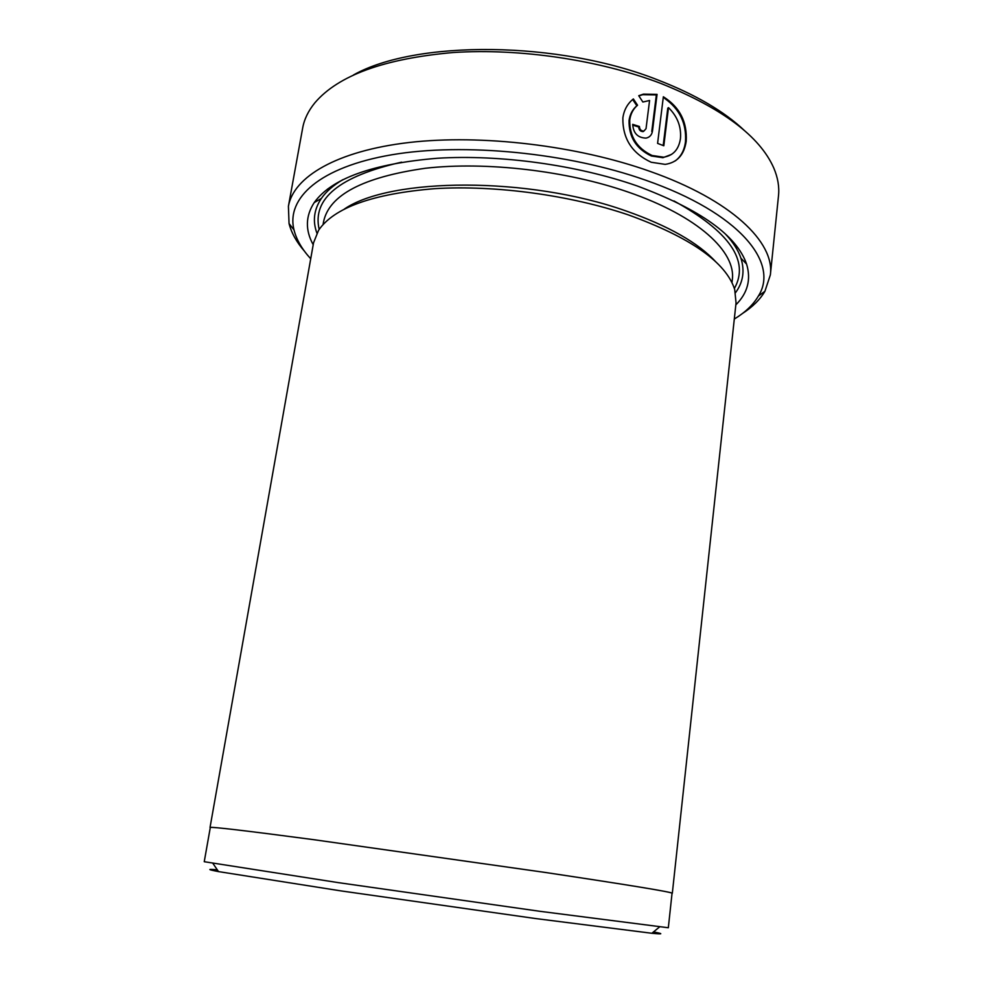 <?xml version="1.0" encoding="UTF-8"?>
<svg xmlns="http://www.w3.org/2000/svg" width="983" height="983" viewBox="0 0 983 983"><rect width="100%" height="100%" fill="white"/><g stroke="black" fill="none" stroke-linecap="round" stroke-linejoin="round"><path stroke-width="1.47" d="M671.622 154.368L662.923 157.698L651.324 155.978C636.148 148.716 628.727 136.883 629.059 120.479C629.919 114.36 632.524 109.457 636.849 105.771L632.671 99.504M637.549 105.218C633.224 108.904 630.619 113.807 629.747 119.951C629.427 136.367 636.861 148.212 652.036 155.474L663.648 157.194C673.183 155.658 678.786 149.477 680.445 138.664C681.44 126.819 677.459 116.473 668.501 107.626L663.82 145.779L657.59 143.395L663.353 96.764C679.732 107.086 687.338 121.929 686.195 141.294C684.156 154.909 677.152 162.6 665.196 164.37L651.201 162.256C631.983 153.287 622.534 138.505 622.866 117.911C624.008 109.936 627.51 103.608 633.359 98.939L637.549 105.218L636.849 105.771M675.272 160.893C680.973 156.641 684.377 150.276 685.47 141.81C686.687 123.6 679.745 109.125 664.668 98.411M734.301 319.045C745.286 312.385 753.31 304.705 758.397 296.018C779.507 262.866 739.56 212.893 645.708 180.208C567.904 152.648 463.472 142.486 391.664 154.798C319.635 167.11 286.028 198.148 294.003 229.924C296.461 239.68 302.027 249.301 310.714 258.762M304.533 251.292C296.608 242.174 291.447 232.934 289.051 223.571L288.412 206.27C293.561 176.928 336.591 150.989 408.965 142.51C481.228 134.093 577.328 145.484 650.058 171.398C731.389 200.016 774.85 242.285 770.365 274.859L764.921 291.287C760.006 299.618 752.474 307.052 742.325 313.589M653.498 931.921C663.709 933.887 663.169 934.329 651.864 933.272L535.686 918.564L340.437 890.819L218.521 871.602C207.364 869.464 206.971 868.886 217.329 869.844M540.097 911.327L668.329 927.755L672.053 893.228C671.094 891.925 628.751 884.983 545.037 872.425L313.712 839.679C245.775 830.684 211.308 826.629 210.301 827.514L204.243 861.71L338.435 882.648L540.097 911.327M353.524 74.941C415.76 39.922 558.688 40.524 658.205 80.09C695.608 94.651 724.36 111.484 744.475 130.592M732.384 241.068L731.733 241.437M736.193 248.035L737.52 247.298M770.365 274.859L778.499 195.764C779.445 186.881 777.86 177.628 773.781 168.019C759.871 136.354 722.284 108.167 660.981 83.481C599.261 59.938 519.909 48.106 453.163 52.529C384.378 58.624 338.312 75.347 314.941 102.723C308.33 110.796 304.238 119.25 302.666 128.048L288.412 206.27M344.369 209.047C390.521 177.333 528.608 176.289 625.962 210.94C668.379 225.832 698.348 242.826 715.857 261.92M210.03 827.477L313.552 242.776L318.566 230.305C334.048 207.61 372.901 193.712 435.125 188.638C495.592 184.988 570.337 195.15 628.579 214.97C690.68 237.517 726.056 262.363 734.706 289.53L736.046 302.899L672.323 893.264C671.364 891.962 628.973 885.019 545.172 872.437L313.565 839.654C245.541 830.66 211.038 826.592 210.03 827.477L210.276 827.649M313.196 244.73C305.135 230.108 305.48 216.039 314.241 202.559C331.578 178.464 372.606 163.706 437.324 158.263C500.2 154.343 577.304 165.021 637.291 185.996C700.277 209.428 736.709 235.465 746.589 264.095C751.245 279.491 747.658 293.081 735.825 304.877M316.907 233.131C312.471 221.077 313.946 209.539 321.318 198.492C326.049 191.648 333.225 185.369 342.858 179.656M327.634 188.969L328.715 190.038M646.028 128.699L649.579 100.487L642.87 102.023L638.741 95.72L643.46 94.122L657.062 94.368L652.491 130.972C651.84 134.966 649.689 137.35 646.015 138.112C637.721 137.817 633.298 133.233 632.72 124.362L639.429 126.5C639.614 129.473 641.1 131.009 643.877 131.083L646.028 128.699M725.503 234.114C733.158 242.285 738.294 250.321 740.924 258.21C744.93 270.878 743.123 282.367 735.505 292.701M652.491 130.972L651.778 131.489L656.349 94.921L657.062 94.368M656.349 94.921L642.759 94.675L639.282 95.744M643.877 131.095L643.165 131.611C640.388 131.538 638.913 130.002 638.729 127.028L632.659 125.087M638.729 127.028L639.429 126.5M632.671 99.492L633.359 98.939M663.193 145.545L667.776 108.167L668.501 107.626M323.075 224.48L323.579 221.679C329.207 194.941 363.169 177.124 425.43 168.253C486.241 161.335 566.712 170.698 628.358 192.127C698.028 216.063 736.292 251.967 732.298 279.86L731.991 282.686M319.168 229.395C312.053 198.615 339.54 176.203 401.642 162.17M673.933 200.913C729.656 231.73 749.796 260.925 734.375 288.498M662.923 157.698L663.648 157.194M758.397 296.018L764.921 291.287M651.864 933.272L659.421 927.043M321.318 198.492L314.241 202.559M740.924 258.21L746.589 264.095M218.521 871.602L212.992 863.516M294.003 229.924L289.051 223.571M642.759 94.675L643.46 94.122"/></g></svg>
